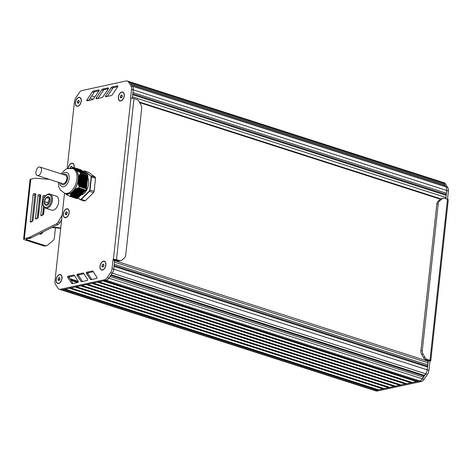 <?xml version="1.0" encoding="UTF-8"?>
<svg xmlns="http://www.w3.org/2000/svg" width="472" height="472" viewBox="0 0 472 472"><rect width="100%" height="100%" fill="white"/><g stroke="black" fill="none" stroke-linecap="round" stroke-linejoin="round"><path stroke-width="0.71" d="M85.733 190.151L77.685 198.364L70.493 196.051L77.685 198.364M64.935 193.373L69.579 196.269L76.765 198.576A14.921 8.897 -72.2 0 0 77.668 198.382M80.789 169.778L73.597 167.466L80.783 169.879M81.031 169.955L73.614 167.578L81.078 170.103M87.922 175.814L86.5 188.883L79.013 186.428L77.98 182.015L78.517 177.071L80.411 173.56L87.922 175.785A14.921 8.897 -72.2 0 0 87.597 174.699L79.88 172.357L76.222 170.327L73.945 168.616L73.42 167.914L73.673 167.731L81.408 170.345M73.75 167.902L81.739 170.581M82.028 170.675L73.856 168.05L82.069 170.823M82.358 170.917L73.992 168.227L82.399 171.059M74.163 168.439L82.73 171.301M74.293 168.61L83.06 171.542M74.517 168.817L83.391 171.778M74.865 169.059L83.721 172.02M75.166 169.289L84.051 172.256M75.485 169.507L75.467 169.501A13.263 7.912 107.8 0 1 75.496 169.525L84.388 172.498M75.862 169.778L84.718 172.734M76.263 170.044L85.049 172.976M76.694 170.315L85.379 173.212M77.16 170.598L85.709 173.454M77.656 170.888L86.04 173.69M78.187 171.188L86.37 173.932M78.741 171.501L86.7 174.168M79.325 171.82L87.031 174.41M79.933 172.15L87.361 174.622M70.493 196.051L70.534 194.67L71.626 192.517L74.122 190.039L74.529 190.11L74.47 189.75L77.668 188.021L78.405 187.767L85.916 190.186A14.921 8.897 -72.2 0 0 86.5 188.906L86.5 188.883M69.579 196.269A14.921 8.897 -72.2 0 0 70.487 196.075M85.916 190.186L78.735 187.88A14.921 8.897 -72.2 0 0 79.314 186.599L86.5 188.906M87.922 175.785L80.741 173.478A14.921 8.897 -72.2 0 0 80.417 172.398L87.597 174.699M87.078 183.384L78.216 180.534A13.263 7.912 107.8 0 0 78.222 180.381L87.096 183.23M87.285 181.472L78.411 178.623A13.263 7.912 107.8 0 0 78.423 178.463M83.715 171.932L74.847 169.082A13.263 7.912 107.8 0 0 74.753 169.035M82.689 171.153L74.098 168.415M81.697 170.439L73.697 167.89M81.361 170.197L73.372 167.796L73.597 167.471A14.921 8.897 -72.2 0 0 72.688 167.66L71.343 168.262M64.947 193.479L64.664 193.39A13.263 7.912 107.8 0 1 64.634 193.367M64.953 193.561L64.953 193.561A13.263 7.912 107.8 0 0 65.042 193.614L65.278 193.721A13.263 7.912 107.8 0 0 65.443 193.809M66.304 194.446L66.611 194.529M66.8 194.735L67.13 194.824M67.325 195.036L67.679 195.137M67.879 195.349L68.257 195.455M69.071 195.998L69.443 196.098M82.34 193.709L73.467 190.859A13.263 7.912 107.8 0 0 73.567 190.753M85.692 190.228L78.405 187.767M76.187 170.262L76.299 170.298A13.263 7.912 107.8 0 1 78.452 177.501M72.322 168.469A13.263 7.912 107.8 0 1 74.192 168.781M71.608 192.57A13.263 7.912 107.8 0 1 65.602 193.868M81.231 194.806L72.358 191.962A13.263 7.912 107.8 0 1 72.257 192.051M78.01 181.543A13.263 7.912 107.8 0 1 74.151 190.045M78.122 180.971A13.263 7.912 107.8 0 1 78.069 181.272M64.658 193.284L65.927 193.691A12.992 7.747 -72.2 0 0 77.272 183.691A12.992 7.747 -72.2 0 0 73.868 168.958L72.599 168.551A12.992 7.747 -72.2 0 1 76.895 179.13A12.992 7.747 -72.2 0 1 64.658 193.284L60.257 189.968L58.941 187.301L58.316 182.251M87.001 182.971A10.225 6.095 107.8 0 1 86.99 183.065L78.128 180.239M80.859 195.113A10.225 6.095 -72.2 0 0 88.653 183.85A10.225 6.095 -72.2 0 0 87.704 177.649L79.691 175.082M91.155 176.953L89.745 189.974L94.105 191.349L95.527 178.227L91.474 176.923A14.921 8.897 -72.2 0 0 91.149 175.844L95.202 177.142L88.382 172.215L84.323 170.911L90.86 175.968A14.703 8.767 107.8 0 1 91.155 176.953L91.474 176.923L90.046 190.045A14.921 8.897 -72.2 0 1 89.468 191.331L89.214 191.136L81.031 199.261L85.273 200.818L93.521 192.629L89.468 191.331L81.219 199.52A14.921 8.897 -72.2 0 1 80.311 199.715L84.37 201.019A14.921 8.897 107.8 0 0 85.273 200.818M74.34 168.657L83.054 171.454L83.42 171.106A14.921 8.897 -72.2 0 1 84.193 170.929M95.202 177.142A14.921 8.897 107.8 0 1 95.527 178.227M94.105 191.349A14.921 8.897 107.8 0 1 93.521 192.629M425.921 359.758L425.832 360.549M101.928 265.819L102.583 264.385L103.598 264.167L103.958 265.382L103.309 266.816L102.294 267.034L101.928 265.819L103.451 266.308L103.923 265.264M102.583 264.385L103.775 264.768M104.383 261.423A4.419 2.637 107.8 0 1 104.465 261.447A4.419 2.637 107.8 0 1 105.87 263.352M104.011 269.128A4.419 2.637 107.8 0 1 102.654 269.895A4.419 2.637 107.8 0 1 101.763 269.866A4.419 2.637 107.8 0 1 101.681 269.837M103.403 261.358A4.419 2.637 107.8 0 1 104.294 261.394A4.419 2.637 107.8 0 1 105.645 265.701A4.419 2.637 107.8 0 1 102.483 269.842A4.419 2.637 107.8 0 1 101.592 269.813A4.419 2.637 107.8 0 1 100.247 265.5A4.419 2.637 107.8 0 1 103.403 261.358M120.301 96.707L120.95 95.273L121.971 95.049L122.331 96.264L121.682 97.704L120.667 97.922L120.301 96.707L121.823 97.197L122.295 96.146M120.95 95.273L122.148 95.657M122.749 92.305A4.419 2.637 107.8 0 1 122.838 92.329A4.419 2.637 107.8 0 1 124.236 94.241M122.384 100.017A4.419 2.637 107.8 0 1 121.027 100.784A4.419 2.637 107.8 0 1 120.136 100.748A4.419 2.637 107.8 0 1 120.047 100.719M121.776 92.241A4.419 2.637 107.8 0 1 122.667 92.276A4.419 2.637 107.8 0 1 124.012 96.589A4.419 2.637 107.8 0 1 120.856 100.731A4.419 2.637 107.8 0 1 119.965 100.695A4.419 2.637 107.8 0 1 118.62 96.388A4.419 2.637 107.8 0 1 121.776 92.241M77.302 102.052L77.957 100.619L78.971 100.394L79.331 101.616L78.682 103.049L77.668 103.268L77.302 102.052L78.824 102.542L79.296 101.498M77.957 100.619L79.148 101.002M79.756 97.651A4.419 2.637 107.8 0 1 79.839 97.674A4.419 2.637 107.8 0 1 81.243 99.586M79.385 105.362A4.419 2.637 107.8 0 1 78.027 106.129A4.419 2.637 107.8 0 1 77.137 106.1A4.419 2.637 107.8 0 1 77.054 106.07M78.777 97.592A4.419 2.637 107.8 0 1 79.668 97.621A4.419 2.637 107.8 0 1 81.019 101.934A4.419 2.637 107.8 0 1 77.856 106.076A4.419 2.637 107.8 0 1 76.965 106.041A4.419 2.637 107.8 0 1 75.62 101.734A4.419 2.637 107.8 0 1 78.777 97.592M70.275 168.156L70.18 167.837L71.402 168.233M70.18 167.837L70.829 166.404L71.844 166.185L72.21 167.401L71.939 167.997M70.829 166.404L72.027 166.787M71.821 168.061L72.175 167.283M72.629 163.442A4.419 2.637 107.8 0 1 72.718 163.465A4.419 2.637 107.8 0 1 74.116 165.371M68.369 168.327A4.419 2.637 107.8 0 1 71.656 163.377A4.419 2.637 107.8 0 1 72.546 163.412A4.419 2.637 107.8 0 1 73.921 167.572M65.224 213.468L65.873 212.034L66.888 211.816L67.254 213.031L66.599 214.465L65.584 214.683L65.224 213.468L66.741 213.958L67.219 212.913M65.873 212.034L67.071 212.418M67.673 209.066A4.419 2.637 107.8 0 1 67.761 209.09A4.419 2.637 107.8 0 1 69.16 211.002M67.307 216.778A4.419 2.637 107.8 0 1 65.944 217.545A4.419 2.637 107.8 0 1 65.053 217.515A4.419 2.637 107.8 0 1 64.971 217.486M66.7 209.007A4.419 2.637 107.8 0 1 67.59 209.037A4.419 2.637 107.8 0 1 68.936 213.35A4.419 2.637 107.8 0 1 65.779 217.492A4.419 2.637 107.8 0 1 64.888 217.456A4.419 2.637 107.8 0 1 63.537 213.149A4.419 2.637 107.8 0 1 66.7 209.007M58.05 279.265L58.705 277.831L59.72 277.613L60.08 278.828L59.431 280.262L58.416 280.48L58.05 279.265L59.572 279.754L60.044 278.71M58.705 277.831L59.897 278.214M60.504 274.863A4.419 2.637 107.8 0 1 60.587 274.893A4.419 2.637 107.8 0 1 61.991 276.798M60.133 282.575A4.419 2.637 107.8 0 1 58.776 283.342A4.419 2.637 107.8 0 1 57.885 283.312A4.419 2.637 107.8 0 1 57.802 283.283M59.525 274.804A4.419 2.637 107.8 0 1 60.416 274.834A4.419 2.637 107.8 0 1 61.767 279.147A4.419 2.637 107.8 0 1 58.605 283.288A4.419 2.637 107.8 0 1 57.714 283.259A4.419 2.637 107.8 0 1 56.369 278.946A4.419 2.637 107.8 0 1 59.525 274.804M445.946 197.508L132.461 96.849L132.691 94.725L446.176 195.384L445.946 197.508A2.212 1.316 107.8 0 1 445.621 198.653M132.78 93.875L445.887 194.411L446.176 195.384M67.166 168.657L74.452 101.598A5.528 3.298 107.8 0 1 75.898 97.61L79.284 92.612A5.528 3.298 107.8 0 1 81.933 90.53L126.154 80.966A5.528 3.298 107.8 0 1 127.269 81.007A5.528 3.298 107.8 0 1 128.472 81.98L130.909 85.745A5.528 3.298 107.8 0 1 131.535 89.273L133.222 89.816A5.528 3.298 -72.2 0 0 132.602 86.287A5.528 3.298 107.8 0 1 133.222 89.816L132.921 92.6L446.406 193.26L445.887 194.411M127.269 81.007L128.962 81.55A5.528 3.298 107.8 0 1 130.166 82.523A5.528 3.298 -72.2 0 0 128.962 81.55L442.447 182.21A5.528 3.298 107.8 0 1 443.651 183.183L444.453 184.422L130.968 83.762L130.166 82.523L131.8 85.049L445.285 185.708L446.087 186.947A5.528 3.298 107.8 0 1 446.713 190.476L446.406 193.26M444.453 184.422L444.53 185.461M63.755 289.46L377.24 390.12L375.517 390.491A5.528 3.298 107.8 0 1 374.408 390.444L61.006 289.814M377.812 389.547L377.24 390.12M65.16 289.153L378.644 389.813L382.869 388.898L69.378 288.245M383.441 388.332L382.869 388.898M70.788 287.938L384.273 388.598L388.491 387.683L75.007 287.023M389.07 387.111L388.491 387.683M76.411 286.722L389.901 387.382L394.12 386.468L80.635 285.808L76.411 286.722M394.698 385.895L394.12 386.468M82.04 285.507L395.53 386.167L399.749 385.252L86.258 284.592L82.04 285.507M400.321 384.68L399.749 385.252M87.668 284.286L401.153 384.945L405.377 384.031L91.887 283.377M405.949 383.459L405.377 384.031M93.297 283.07L406.781 383.73L411 382.816L97.515 282.156M411.578 382.243L411 382.816M98.925 281.855L412.41 382.509L416.628 381.6L103.144 280.94M417.207 381.028L416.628 381.6M104.554 280.633L418.039 381.293L419.744 380.928A5.528 3.298 107.8 0 0 422.399 378.833L425.785 373.812L423.85 375.954L422.399 378.833L108.908 278.179L110.023 276.521L423.514 377.181M105.657 280.397L106.253 280.268A5.528 3.298 -72.2 0 0 108.908 278.179A5.528 3.298 107.8 0 1 106.253 280.268L62.033 289.832A5.528 3.298 107.8 0 1 60.917 289.79L59.23 289.248A5.528 3.298 107.8 0 1 58.026 288.274L55.59 284.545A5.528 3.298 107.8 0 1 54.964 281.005L64.499 193.231M110.767 275.424L423.85 375.954M113.392 259.405A2.212 0.578 6.2 0 1 116.49 259.641L133.989 98.589A2.212 0.578 -173.8 0 0 130.891 98.353L113.392 259.405L113.044 259.482L112.047 268.639A5.528 3.298 107.8 0 1 110.607 272.609L112.301 273.152A5.528 3.298 -72.2 0 0 113.734 269.182A5.528 3.298 107.8 0 1 112.301 273.152L111.185 274.804L424.67 375.464M113.044 259.482L114.731 260.025L113.734 269.182L114.041 266.391L427.526 367.051L427.225 369.836A5.528 3.298 107.8 0 1 425.785 373.812A5.528 3.298 -72.2 0 0 427.225 369.836L428.346 360.608L425.744 359.699A4.419 3.357 -102.2 0 1 423.49 357.688L421.555 354.153A4.419 3.357 -102.2 0 1 420.888 350.832L436.848 203.898A4.419 3.357 -102.2 0 1 438.163 201.219L440.718 199.119A4.419 3.357 -102.2 0 1 441.845 198.565L443.255 198.264A4.419 3.357 -102.2 0 1 444.648 198.34L447.474 199.249L429.98 360.301A2.212 0.578 6.2 0 1 430.771 360.844A2.212 0.578 6.2 0 1 430.263 361.151L428.24 360.508M114.13 265.541L427.237 366.077L427.526 367.051M113.77 260.343A2.212 1.316 -72.2 0 1 114.501 262.149L114.271 264.267L427.756 364.927L427.237 366.077M114.666 260.632L427.26 361.003A2.212 1.316 107.8 0 1 427.986 362.803L427.756 364.927M430.771 360.844L448.264 199.792A2.212 0.578 -173.8 0 0 447.474 199.249M429.98 360.301L427.154 359.398A4.419 3.357 -102.2 0 1 424.9 357.387L422.959 353.847A4.419 3.357 -102.2 0 1 422.292 350.531L438.258 203.597A4.419 3.357 -102.2 0 1 439.574 200.913L442.122 198.818A4.419 3.357 -102.2 0 1 443.255 198.264M374.278 390.409A5.528 3.298 -72.2 0 0 374.402 390.45L376.096 390.993A5.528 3.298 -72.2 0 0 377.205 391.034L421.431 381.47A5.528 3.298 -72.2 0 0 424.086 379.376L427.479 374.355A5.528 3.298 -72.2 0 0 428.912 370.378L429.909 361.227M374.402 390.45A5.528 3.298 -72.2 0 0 375.517 390.491L419.142 381.057M447.503 199.255L448.4 191.018A5.528 3.298 -72.2 0 0 447.775 187.49L445.344 183.726A5.528 3.298 -72.2 0 0 444.14 182.752L442.494 182.221M128.472 81.98L443.651 183.183L446.087 186.947A5.528 3.298 -72.2 0 1 446.713 190.476L445.816 198.712M116.49 259.641L119.316 260.55L117.906 260.857L114.731 260.025M133.989 98.589L136.809 99.498A4.419 3.357 -102.2 0 1 139.069 101.504L141.004 105.044A4.419 3.357 -102.2 0 1 141.671 108.365L125.705 255.293A4.419 3.357 -102.2 0 1 124.39 257.977L121.841 260.078A4.419 3.357 -102.2 0 1 120.708 260.632A4.419 3.357 -102.2 0 1 119.316 260.55M120.708 260.632L119.304 260.933A4.419 3.357 -102.2 0 1 117.906 260.857M108.365 88.724A0.555 0.33 -72.2 0 0 108.212 87.875L102.76 89.037A2.212 1.316 -72.2 0 0 101.698 89.869L96.241 97.922A0.555 0.33 -72.2 0 0 96.388 98.772L101.899 97.598A2.212 1.316 -72.2 0 0 102.973 96.754L108.365 88.724L104.454 89.58A2.212 1.316 -72.2 0 0 103.386 90.412L97.946 98.441M83.78 273.447A2.212 1.316 -72.2 0 0 83.29 273.052A2.212 1.316 -72.2 0 0 82.848 273.04L77.325 274.25A0.555 0.33 -72.2 0 0 76.983 275.205L80.907 281.229A2.212 1.316 -72.2 0 0 81.39 281.613A2.212 1.316 -72.2 0 0 81.833 281.631L87.296 280.433A0.555 0.33 -72.2 0 0 87.645 279.477L83.78 273.447M83.945 273.707L79.019 274.792A0.555 0.33 -72.2 0 0 78.671 275.748L82.423 281.501M92.193 271.034L86.677 272.244A0.555 0.33 -72.2 0 0 86.329 273.205L90.258 279.223A2.212 1.316 -72.2 0 0 90.736 279.613A2.212 1.316 -72.2 0 0 91.184 279.625L96.642 278.433A0.555 0.33 -72.2 0 0 96.99 277.471L93.126 271.447A2.212 1.316 -72.2 0 0 92.642 271.052A2.212 1.316 -72.2 0 0 92.193 271.034L93.013 271.3M93.297 271.707L88.37 272.786A0.555 0.33 -72.2 0 0 88.022 273.748L91.775 279.501M74.428 275.453A2.212 1.316 -72.2 0 0 73.939 275.058A2.212 1.316 -72.2 0 0 73.496 275.04L67.974 276.25A0.555 0.33 -72.2 0 0 67.632 277.212L71.555 283.229A2.212 1.316 -72.2 0 0 72.039 283.619A2.212 1.316 -72.2 0 0 72.481 283.631L77.945 282.439A0.555 0.33 -72.2 0 0 78.293 281.477L74.428 275.453M74.594 275.713L69.667 276.793A0.555 0.33 -72.2 0 0 69.319 277.754L73.071 283.507M105.746 96.73L111.256 95.556A2.212 1.316 -72.2 0 0 112.324 94.713L117.717 86.683A0.555 0.33 -72.2 0 0 117.569 85.833L112.118 86.995A2.212 1.316 -72.2 0 0 111.056 87.827L105.598 95.875A0.555 0.33 -72.2 0 0 105.746 96.73M117.705 86.706L113.805 87.538A2.212 1.316 -72.2 0 0 112.743 88.37L107.297 96.4M92.547 99.639A2.212 1.316 -72.2 0 0 93.615 98.795L99.008 90.766A0.555 0.33 -72.2 0 0 98.86 89.916L93.409 91.078A2.212 1.316 -72.2 0 0 92.341 91.91L86.883 99.964A0.555 0.33 -72.2 0 0 87.037 100.813L92.547 99.639M98.99 90.789L95.096 91.621A2.212 1.316 -72.2 0 0 94.034 92.453L88.588 100.483M131.535 89.273L130.537 98.424L130.891 98.353M448.4 191.018L133.222 89.816L132.302 98.288M110.607 272.609L107.221 277.63A5.528 3.298 107.8 0 1 104.566 279.725L60.345 289.289A5.528 3.298 107.8 0 1 59.23 289.248M427.479 374.355L112.301 273.152L108.908 278.173L107.221 277.63M56.115 279.684A4.643 2.767 107.8 0 1 58.953 274.81A4.643 2.767 107.8 0 1 61.974 276.716A4.643 2.767 107.8 0 1 60.074 282.634A4.643 2.767 107.8 0 1 58.581 283.501A4.643 2.767 107.8 0 1 56.115 279.684M99.987 266.238A4.643 2.767 107.8 0 1 102.831 261.364A4.643 2.767 107.8 0 1 105.852 263.27A4.643 2.767 107.8 0 1 103.952 269.188A4.643 2.767 107.8 0 1 102.459 270.055A4.643 2.767 107.8 0 1 99.987 266.238M75.367 102.471A4.643 2.767 107.8 0 1 78.204 97.592A4.643 2.767 107.8 0 1 81.225 99.504A4.643 2.767 107.8 0 1 79.325 105.421A4.643 2.767 107.8 0 1 77.833 106.288A4.643 2.767 107.8 0 1 75.367 102.471M118.36 97.126A4.643 2.767 107.8 0 1 121.198 92.246A4.643 2.767 107.8 0 1 124.225 94.152A4.643 2.767 107.8 0 1 122.325 100.076A4.643 2.767 107.8 0 1 120.832 100.943A4.643 2.767 107.8 0 1 118.36 97.126M68.234 168.357A4.643 2.767 107.8 0 1 68.239 168.256A4.643 2.767 107.8 0 1 71.077 163.383A4.643 2.767 107.8 0 1 74.104 165.288A4.643 2.767 107.8 0 1 74.051 167.613M63.283 213.887A4.643 2.767 107.8 0 1 66.121 209.013A4.643 2.767 107.8 0 1 69.148 210.919A4.643 2.767 107.8 0 1 67.242 216.837A4.643 2.767 107.8 0 1 65.755 217.704A4.643 2.767 107.8 0 1 63.283 213.887M37.335 175.513L62.688 183.655C64.77 183.761 66.157 182.157 66.853 178.835C66.994 176.906 66.505 175.702 65.39 175.23L40.037 167.094C36.887 165.79 34.014 174.734 37.335 175.513C39.418 175.619 40.81 174.015 41.501 170.693C41.648 168.764 41.158 167.56 40.037 167.094M43.029 210.6L43.377 211.232A1.103 0.838 -102.2 0 1 43.542 212.064L43.253 214.725M44.126 209.727L43.719 208.978A1.103 0.838 77.8 0 0 43.259 208.518M39.229 209.332A1.103 0.838 77.8 0 0 39.034 209.863L38.391 215.769A1.103 0.838 77.8 0 0 38.462 216.382M39.206 233.829L40.356 234.2A1.103 0.838 77.8 0 0 40.987 234.082L42.397 232.926A1.103 0.838 77.8 0 0 42.722 232.253L42.745 232.059M41.27 232.796A1.103 0.838 -102.2 0 1 40.987 233.233L39.961 234.077M40.657 195.089A1.103 0.838 77.8 0 0 40.621 195.272L39.978 201.184A1.103 0.838 77.8 0 0 40.049 201.792M55.442 227.864L54.345 237.971A4.419 3.357 -102.2 0 1 53.029 240.655L47.595 245.121A4.419 3.357 -102.2 0 1 46.468 245.676A4.419 3.357 -102.2 0 1 45.076 245.599L26.196 239.534L26.054 239.109L30.055 238.242A8.844 5.275 -72.2 0 0 31.341 237.758L58.168 224.359A4.419 2.637 -72.2 0 0 59.903 222.524L61.649 219.468M44.362 207.527L43.689 213.751A1.103 0.661 107.8 0 1 43.052 214.89L41.583 215.763A1.103 0.661 107.8 0 1 41.176 215.828A1.103 0.661 107.8 0 1 40.81 214.931L42.799 196.659A1.103 0.661 107.8 0 1 43.796 195.443L45.141 195.709A1.103 0.661 107.8 0 1 45.182 195.715A1.103 0.661 107.8 0 1 45.43 195.921M42.533 215.202L43.489 206.4M44.492 197.166A1.103 0.661 107.8 0 1 45.377 195.98M31.028 222.035A1.103 0.661 107.8 0 1 30.621 222.105A1.103 0.661 107.8 0 1 30.255 221.203L33.128 194.759A1.103 0.661 107.8 0 1 34.126 193.544L35.471 193.809A1.103 0.661 107.8 0 1 35.512 193.821A1.103 0.661 107.8 0 1 35.878 194.718L33.128 220.029A1.103 0.661 107.8 0 1 32.497 221.161L31.028 222.035M31.972 221.474L34.816 195.302A1.103 0.661 107.8 0 1 35.795 194.08L34.126 193.544M38.958 194.493L40.303 194.759A1.103 0.661 107.8 0 1 40.35 194.771A1.103 0.661 107.8 0 1 40.716 195.668L38.409 216.89A1.103 0.661 107.8 0 1 37.778 218.029L36.309 218.902A1.103 0.661 107.8 0 1 35.901 218.967A1.103 0.661 107.8 0 1 35.536 218.064L37.961 195.709A1.103 0.661 107.8 0 1 38.958 194.493L40.627 195.03A1.103 0.661 107.8 0 0 39.654 196.252L37.253 218.335M62.115 215.138A4.419 2.637 -72.2 0 1 62.003 215.35L58.209 221.982A4.419 2.637 -72.2 0 1 56.481 223.816L29.647 237.215A8.844 5.275 -72.2 0 1 28.367 237.705L24.361 238.566A3.316 0.867 -173.8 0 0 23.6 239.027A3.316 0.867 -173.8 0 0 24.786 239.841L43.666 245.9A4.419 3.357 77.8 0 0 45.064 245.977L46.468 245.676M23.6 239.027L30.055 179.62A3.316 0.867 6.2 0 1 30.816 179.165L34.792 178.304A8.844 5.275 -72.2 0 1 36.025 178.245L49.424 179.395M56.481 223.816L58.168 224.359M29.647 237.215L31.341 237.758M45.519 208.187L51.714 210.176A7.369 4.396 -72.2 0 0 53.194 210.235A7.369 4.396 -72.2 0 0 58.463 203.326A7.369 4.396 -72.2 0 0 56.221 196.145L50.02 194.157A7.369 4.396 107.8 0 1 52.268 201.337A7.369 4.396 107.8 0 1 46.999 208.24A7.369 4.396 107.8 0 1 45.519 208.187C43.613 206.972 42.751 205.833 42.917 204.771L43.294 199.762C44.775 194.641 49.454 193.237 50.02 194.157A7.369 4.396 107.8 0 0 48.539 194.098M49.011 197.013A4.419 2.637 -72.2 0 0 46.197 197.62A4.419 2.637 -72.2 0 0 44.392 201.597A4.419 2.637 -72.2 0 0 45.401 204.972A4.419 2.637 -72.2 0 0 48.215 204.358A4.419 2.637 -72.2 0 0 50.02 200.382A4.419 2.637 -72.2 0 0 49.011 197.013L50.02 200.382L48.215 204.358L45.401 204.972L44.392 201.597L46.197 197.62L49.011 197.013M44.392 201.597L47.772 202.683L48.256 204.299M46.197 197.62L49.578 198.706L47.772 202.683M60.687 228.312L51.808 227.551A4.419 2.637 107.8 0 1 51.784 227.545M60.729 227.917L52.457 227.209M86.948 183.573L78.075 180.723M86.931 183.726L78.057 180.876M86.877 184.21L78.004 181.36M87.007 184.015L78.216 181.195M87.019 182.935L78.145 180.086M86.813 184.847L77.98 182.015M86.942 184.652L78.252 181.867M87.084 182.298L78.216 179.454M87.072 182.452L78.199 179.602M87.149 182.747L78.275 179.897M87.025 183.868L78.216 181.042M86.742 185.484L78.057 182.693M86.872 185.29L78.322 182.546M86.954 184.505L78.246 181.708M87.155 181.667L78.281 178.817M87.137 181.814L78.269 178.965M87.214 182.109L78.346 179.26M87.161 182.593L78.293 179.743M86.671 186.121L78.169 183.39M86.801 185.927L78.423 183.236M86.889 185.142L78.305 182.387M87.226 181.03L78.352 178.18M87.208 181.177L78.334 178.327M87.231 181.956L78.358 179.112M86.6 186.759L78.311 184.092M86.73 186.564L78.547 183.938M86.819 185.779L78.393 183.071M87.296 180.392L78.423 177.543M87.279 180.54L78.405 177.69M87.355 180.835L78.547 178.009M86.535 187.39L78.476 184.806M86.665 187.201L78.706 184.646M86.748 186.416L78.517 183.773M87.426 180.198L78.712 177.401M87.302 181.325L78.44 178.475M86.465 188.027L78.671 185.525M86.594 187.838L78.895 185.366M86.677 187.048L78.671 184.475M87.361 179.755L78.564 176.929M87.35 179.903L78.517 177.071M87.373 180.688L78.582 177.861M86.411 188.641L78.918 186.239M86.523 188.475L79.107 186.092M86.612 187.685L78.848 185.195M87.432 179.118L78.789 176.345M87.414 179.266L78.735 176.481M87.491 179.561L78.907 176.805M87.438 180.05L78.753 177.26M86.541 188.322L79.054 185.921M87.503 178.481L79.042 175.767M87.485 178.634L78.983 175.903M87.562 178.923L79.137 176.221M87.509 179.413L78.96 176.67M87.568 177.844L79.331 175.2M87.556 177.997L79.261 175.33M87.633 178.292L79.396 175.649M87.58 178.776L79.196 176.085M87.639 177.207L79.644 174.64M87.621 177.36L79.567 174.77M87.645 178.139L79.467 175.513M87.768 177.018L80.004 174.522M87.715 177.501L79.762 174.947M87.804 175.932L80.411 173.56M87.786 176.864L80.087 174.392M87.692 176.723L79.898 174.221M87.709 176.575L79.98 174.091M87.839 176.38L80.352 173.973M87.857 176.233L80.435 173.849M87.774 176.103L80.281 173.696M86.405 188.806L79.013 186.428M86.447 188.18L78.724 185.697M86.518 187.543L78.517 184.977M86.588 186.906L78.346 184.257M86.653 186.269L78.199 183.555M86.724 185.632L78.081 182.859M86.795 184.994L77.998 182.174M86.86 184.357L77.992 181.513M85.043 172.894L76.252 170.067M84.712 172.652L75.85 169.808M85.373 173.13L76.688 170.339M84.382 172.416L75.508 169.566M85.703 173.371L77.154 170.622M84.045 172.174L75.178 169.324M86.034 173.607L77.65 170.917M86.364 173.849L78.181 171.218M83.385 171.696L74.576 168.864M86.695 174.085L78.741 171.531M87.025 174.327L79.325 171.855M87.355 174.563L79.939 172.186M82.724 171.218L74.139 168.463M82.394 170.976L73.968 168.274M82.063 170.74L73.833 168.097M81.733 170.498L73.721 167.926M81.402 170.262L73.638 167.767M81.072 170.02L73.579 167.619M80.995 194.871L72.122 192.027M80.901 194.965L72.027 192.116M80.594 195.272L71.72 192.423M80.736 195.302L71.95 192.476M81.39 194.476L72.523 191.626M81.296 194.57L72.428 191.72M81.137 194.901L72.275 192.057M80.193 195.668L71.366 192.836M80.34 195.697L71.656 192.906M81.792 194.08L72.918 191.231M81.697 194.175L72.824 191.325M81.538 194.505L72.664 191.656M80.83 195.207L72.021 192.375M79.792 196.063L71.113 193.278M79.939 196.092L71.39 193.349M80.435 195.603L71.72 192.806M82.193 193.679L73.319 190.835M82.099 193.774L73.225 190.924M81.939 194.11L73.066 191.26M81.632 194.411L72.759 191.561M79.39 196.464L70.888 193.732M79.538 196.494L71.16 193.797M80.034 195.998L71.449 193.243M82.594 193.284L73.721 190.434M82.5 193.378L73.626 190.529M82.034 194.016L73.16 191.166M78.989 196.859L70.7 194.198M79.137 196.889L70.953 194.263M79.632 196.399L71.207 193.691M82.995 192.889L74.122 190.039M82.901 192.983L74.027 190.133M82.736 193.313L73.927 190.482M78.594 197.255L70.534 194.67M78.735 197.284L70.782 194.73M79.231 196.794L71.001 194.151M83.137 192.918L74.423 190.116M82.435 193.614L73.573 190.771M78.193 197.656L70.399 195.154M78.34 197.685L70.635 195.207M78.83 197.19L70.818 194.617M83.391 192.487L74.6 189.667M83.296 192.582L74.47 189.75M82.83 193.219L74.045 190.399M77.809 198.057L70.316 195.65M77.939 198.081L70.517 195.697M78.435 197.591L70.67 195.095M83.792 192.092L75.148 189.319M83.697 192.187L75.019 189.396M83.538 192.517L74.954 189.762M83.231 192.824L74.546 190.033M78.033 197.986L70.546 195.585M84.193 191.697L75.738 188.977M84.099 191.791L75.597 189.06M83.939 192.122L75.514 189.414M83.632 192.423L75.083 189.679M84.594 191.296L76.352 188.653M84.5 191.39L76.204 188.729M84.34 191.726L76.104 189.083M84.034 192.027L75.65 189.337M84.995 190.9L76.995 188.334M84.901 190.995L76.842 188.405M84.736 191.325L76.73 188.753M84.435 191.632L76.252 189.001M85.137 190.93L77.373 188.434M84.83 191.231L76.877 188.676M85.231 190.835L77.532 188.363M85.296 190.6L77.508 188.092M85.391 190.505L77.668 188.021M85.538 190.535L78.051 188.127M85.633 190.44L78.21 188.057M77.709 198.175L70.316 195.797M78.098 197.75L70.369 195.266M78.499 197.349L70.499 194.783M78.901 196.954L70.658 194.305M79.296 196.558L70.841 193.839M79.697 196.157L71.054 193.384M80.098 195.762L71.301 192.936M80.5 195.367L71.626 192.517M59.643 182.676A7.463 4.449 -72.2 0 0 64.351 186.481A7.463 4.449 -72.2 0 0 69.154 178.534A7.463 4.449 -72.2 0 0 67.301 172.74A7.463 4.449 -72.2 0 0 62.345 174.257M89.745 189.974A14.703 8.767 107.8 0 1 89.214 191.136M81.031 199.261A14.703 8.767 107.8 0 1 80.205 199.444L78.057 197.892M78.004 198.045L80.24 199.662M83.267 171.253A14.703 8.767 107.8 0 1 84.093 171.076L90.86 175.968M71.048 280.397L77.62 282.51M70.77 279.979L78.116 282.339M69.939 278.698L78.216 281.359M70.257 279.194L78.358 281.796M91.704 95.893L94.878 96.913M98.247 97.993L98.961 98.223M90.064 98.312L93.173 99.309M139.665 102.601L440.588 199.225M139.34 102.011L441.049 198.883M130.909 85.745L447.775 187.49M60.345 289.289L377.205 391.034M104.566 279.725L421.431 381.47M112.047 268.639L428.912 370.378M114.501 262.149L427.986 362.803M442.122 198.818L440.718 199.119M439.574 200.913L438.163 201.219M438.258 203.597L436.848 203.898M422.292 350.531L420.888 350.832M422.959 353.847L421.555 354.153M424.9 357.387L423.49 357.688M427.154 359.398L425.744 359.699M424.086 379.376L422.399 378.833M445.344 183.726L443.651 183.183M96.241 97.922L97.899 98.453M101.698 89.869L103.386 90.412M102.76 89.037L104.454 89.58M82.848 273.04L83.662 273.3M80.907 281.229L82.028 281.589M76.983 275.205L78.671 275.748M77.325 274.25L79.019 274.792M86.677 272.244L88.37 272.786M90.258 279.223L91.379 279.583M86.329 273.205L88.022 273.748M73.496 275.04L74.316 275.306M71.555 283.229L72.682 283.589M67.632 277.212L69.319 277.754M67.974 276.25L69.667 276.793M105.598 95.875L107.25 96.406M111.056 87.827L112.743 88.37M112.118 86.995L113.805 87.538M86.883 99.964L88.541 100.495M92.341 91.91L94.034 92.453M93.409 91.078L95.096 91.621M63.508 174.628A5.528 3.298 107.8 0 1 67.555 178.681A5.528 3.298 107.8 0 1 64.516 184.292A5.528 3.298 107.8 0 1 60.805 183.047M43.542 212.064L43.878 211.993M43.377 211.232L43.973 211.108M43.194 209.09L43.719 208.978M40.391 234.212L40.987 234.082M40.987 233.233L42.397 232.926M42.073 232.395L42.722 232.253M26.196 239.534L26.243 239.068M43.796 195.443L45.395 195.957M40.81 214.931L42.226 215.385M42.799 196.659L44.474 197.196M30.255 221.203L31.665 221.657M33.128 194.759L34.816 195.302M35.536 218.064L36.946 218.518M37.961 195.709L39.654 196.252M24.361 238.566L30.816 179.165M58.209 221.982L59.903 222.524M28.367 237.705L30.055 238.242M43.666 245.9L45.076 245.599M47.896 194.623A6.632 3.953 -72.2 0 0 42.987 201.904A6.632 3.953 -72.2 0 0 46.516 207.355A6.632 3.953 -72.2 0 0 51.424 200.075A6.632 3.953 -72.2 0 0 47.896 194.623M85.001 172.829L76.234 170.014M85.332 173.065L76.665 170.28M84.34 172.351L75.473 169.501M84.671 172.587L75.833 169.749M85.668 173.307L77.125 170.563M84.01 172.109L75.142 169.265M85.998 173.548L77.62 170.858M86.329 173.785L78.145 171.159M83.68 171.873L74.847 169.035M86.659 174.026L78.694 171.466M83.349 171.631L74.582 168.817M86.99 174.262L79.278 171.784M83.019 171.395L74.352 168.61M87.32 174.504L79.886 172.115M66.635 194.552L66.322 194.452M67.154 194.853L66.817 194.747M67.703 195.16L67.343 195.048M68.281 195.479L67.897 195.355M69.461 196.122L69.089 196.004M61.018 173.826L65.472 169.43L67.107 168.675L72.599 168.551M77.998 198.051L80.27 199.691M83.349 171.106L84.264 170.905M139.677 102.619L440.577 199.237"/></g></svg>
